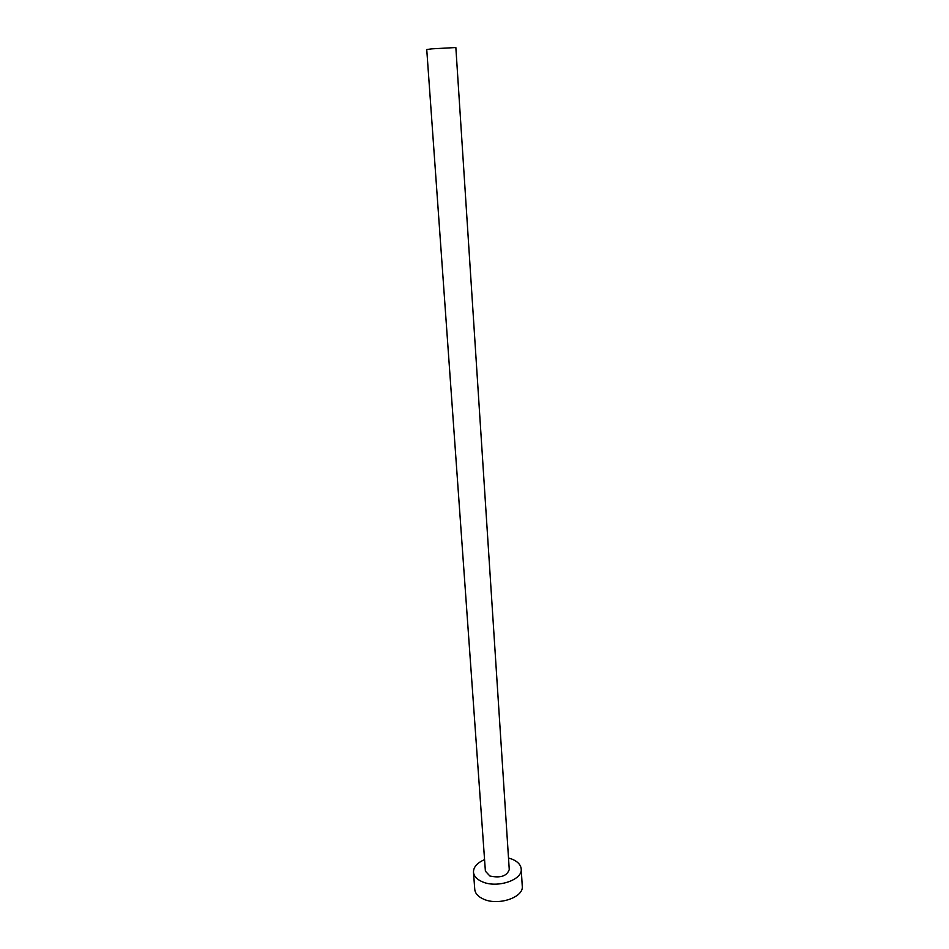 <?xml version="1.0" encoding="UTF-8"?>
<svg xmlns="http://www.w3.org/2000/svg" width="949" height="949" viewBox="0 0 949 949"><rect width="100%" height="100%" fill="white"/><g stroke="black" fill="none" stroke-linecap="round" stroke-linejoin="round"><path stroke-width="1.42" d="M431.783 48.85L455.852 47.533L509.257 869.557C506.92 876.105 500.479 878.264 489.909 876.022L485.39 871.182L426.742 49.526L431.783 48.85M484.571 859.652C477.133 862.855 473.444 867.042 473.48 872.202C473.907 876.235 476.873 879.426 482.389 881.811C497.229 888.537 522.863 879.877 521.203 868.952C520.752 864.729 517.644 861.443 511.855 859.082L508.51 858.015M473.48 872.202L474.761 889.391C475.188 893.484 478.154 896.746 483.646 899.178C498.427 906.034 523.943 897.268 522.258 886.152L521.203 868.952"/></g></svg>
